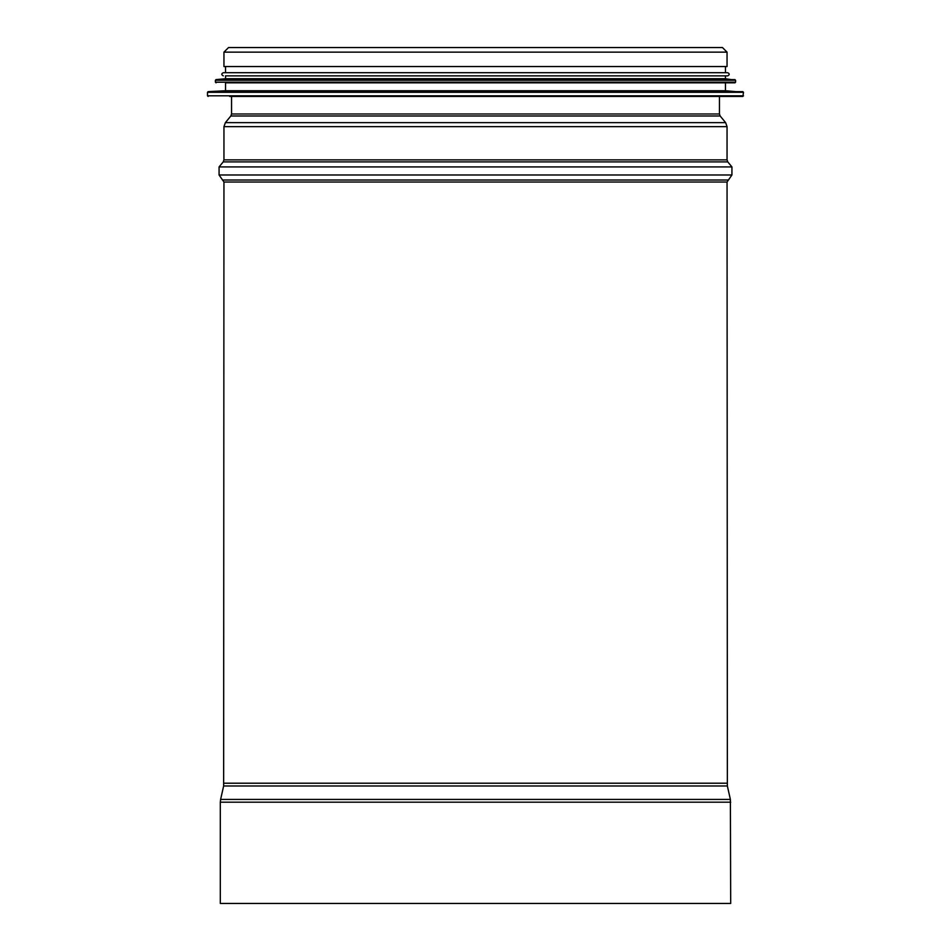<?xml version="1.0" encoding="UTF-8"?>
<svg xmlns="http://www.w3.org/2000/svg" width="951" height="951" viewBox="0 0 951 951"><rect width="100%" height="100%" fill="white"/><g stroke="black" fill="none" stroke-linecap="round" stroke-linejoin="round"><path stroke-width="1.43" d="M223.949 52.139L223.949 66.534L727.051 66.534L727.051 52.139L722.463 47.55L228.537 47.55L223.949 52.139L727.051 52.139M730.689 802.192L220.311 802.192L220.311 903.45L730.689 903.45L730.38 799.422L220.62 799.422L223.64 785.99L727.36 785.99L727.051 182.021L731.925 174.984L731.925 166.924L219.075 166.924L223.223 161.896L727.777 161.896L727.051 159.875L727.051 126.649L725.613 122.643L225.387 122.643L230.831 115.998L720.169 115.998L719.455 114.001L719.455 96.431M229.643 96.431L742.874 96.431L743.504 92.295L207.496 92.295L207.496 95.801L743.504 95.801M742.897 91.653L208.103 91.653L225.53 90.737L725.47 90.737L743.504 92.295M225.53 90.737L225.53 82.832L734.957 82.832L725.47 82.832L725.47 90.737M735.016 79.611L215.984 79.611L225.53 78.719L725.47 78.719L735.587 80.241L215.413 80.241L215.413 82.202L735.587 82.202L734.957 82.832M225.53 78.719L225.53 75.866L727.681 75.866L725.47 75.866L725.47 78.719M223.319 75.866C221.274 74.82 221.274 73.762 223.319 72.704L727.681 72.704C729.726 73.762 729.726 74.82 727.681 75.866M230.831 115.998L231.545 114.001L719.455 114.001M223.223 161.896L223.949 159.875L223.949 126.649L727.051 126.649M223.949 159.875L727.051 159.875M223.64 785.99L223.949 182.021L219.075 174.984L731.925 174.984M223.223 180.012L727.777 180.012M223.949 182.021L727.051 182.021M223.949 783.208L727.051 783.208M231.545 114.001L231.545 96.431M720.169 115.998L725.613 122.643M223.949 126.649L225.387 122.643M727.777 161.896L731.925 166.924M219.075 174.984L219.075 166.924M727.36 785.99L730.38 799.422M220.311 802.192L220.62 799.422M207.496 95.801L208.126 96.431M208.103 91.653L207.496 92.295M215.413 82.202L216.043 82.832M735.587 82.202L735.587 80.241M215.984 79.611L215.413 80.241M725.47 72.704L725.47 66.534M225.53 72.704L225.53 66.534"/></g></svg>
